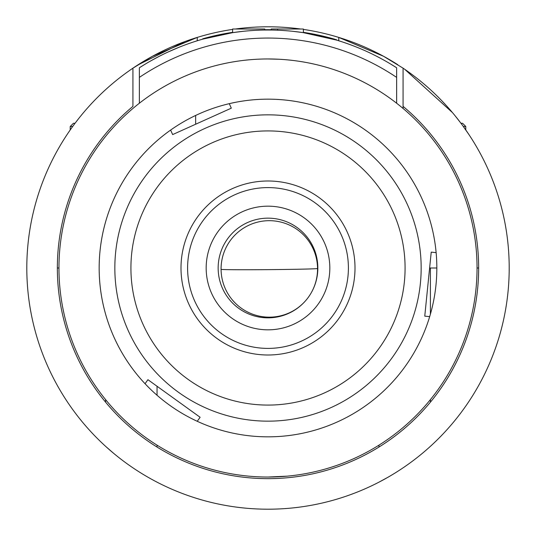<?xml version="1.0" encoding="UTF-8"?>
<svg xmlns="http://www.w3.org/2000/svg" width="536" height="536" viewBox="0 0 536 536"><rect width="100%" height="100%" fill="white"/><g stroke="black" fill="none" stroke-linecap="round" stroke-linejoin="round"><path stroke-width="0.8" d="M222.299 226.353A61.834 61.834 0 0 0 226.353 313.701A61.834 61.834 0 0 0 313.701 309.647A61.834 61.834 0 0 0 309.647 222.299A61.834 61.834 0 0 0 222.299 226.353M327.429 322.156A80.4 80.4 0 0 1 213.844 327.429A80.4 80.4 0 0 1 208.571 213.844A80.4 80.4 0 0 1 322.156 208.571A80.4 80.4 0 0 1 327.429 322.156M304.843 301.574A49.848 49.848 0 0 0 301.574 231.157A49.848 49.848 0 0 0 231.157 234.426A49.848 49.848 0 0 0 234.426 304.843A49.848 49.848 0 0 0 304.843 301.574M268 477.04A209.04 209.04 0 0 0 477.04 268A209.04 209.04 0 0 0 268 58.96A209.04 209.04 0 0 0 58.96 268A209.04 209.04 0 0 0 268 477.04L287.296 476.149M361.86 81.217L364.48 82.557M270.814 30.029L268 30.016A237.984 237.984 0 0 1 396.64 67.777L396.64 103.227A209.04 209.04 0 0 0 268 58.96L278.807 59.241M229.274 103.662A168.84 168.84 0 0 0 197.241 421.296A168.84 168.84 0 0 0 436.137 252.63A168.84 168.84 0 0 0 229.274 103.662L231.304 108.171L172.652 134.583L170.622 130.074A168.84 168.84 0 0 0 145.042 383.709L147.936 379.696L200.129 417.283L197.241 421.296M268.382 29.694L269.856 29.701M316.944 34.773L310.491 33.513M316.099 34.599L317.205 34.827M311.959 33.781L303.584 32.368M305.453 32.656L308.548 33.172M309.259 33.292L313.594 34.096M313.386 34.056L336.635 39.791L319.007 35.215M307.697 33.024L307.048 32.917M310.156 33.453L335.013 39.309L303.376 32.334L333.379 38.84A238.306 238.306 0 0 0 316.917 34.766L303.376 32.334L320.233 35.49L336.548 40.1M336.293 40.026L303.376 32.663L334.732 39.563M391.401 64.508L396.64 67.777L396.64 77.405A229.944 229.944 0 0 0 139.36 77.405L139.36 67.777A237.984 237.984 0 0 1 268 30.016L268.415 30.016M303.945 32.75L305.56 32.998M306.753 33.192L312.629 34.237M317.312 35.182L318.257 35.383M318.927 35.53L333.151 39.108M268.181 30.016L268.516 30.016M306.002 33.071L306.786 33.199M334.819 39.59L303.376 32.663L303.376 29.018L271.229 29.018L271.229 30.036M316.85 35.081L303.376 32.663M302.471 32.529L292.777 31.309M269.93 29.701L264.67 29.715M270.05 29.701L269.635 29.701M307.342 32.964L307.878 33.058M318.853 35.182L316.14 34.605M314.88 34.351L314.324 34.237M314.076 34.19L310.726 33.554M310.331 33.487L308.703 33.199M320.166 35.477L320.233 35.49A238.306 238.306 0 0 1 335.013 39.309A238.306 238.306 0 0 0 320.233 35.49L335.013 39.309A238.306 238.306 0 0 0 320.233 35.49L320.086 35.456M307.363 32.971L307.731 33.031M317.138 34.813L317.513 34.894M307.805 33.044A238.306 238.306 0 0 0 307.262 32.951A238.306 238.306 0 0 1 307.805 33.044M304.227 32.462L303.376 32.334A238.306 238.306 0 0 1 305.627 32.683A238.306 238.306 0 0 0 303.376 32.334L303.698 32.381M307.396 32.971L309.969 33.42M317.774 34.954L318.176 35.034M270.512 29.708L271.229 29.715A238.306 238.306 0 0 0 269.916 29.701M268.04 29.694L266.714 29.701M334.92 39.617L313.044 33.989M270.003 29.701L271.196 29.715M267.652 29.694L270.084 29.701M314.913 34.358L313.942 34.163M307.758 33.038L305.554 32.669M319.423 35.309L320.026 35.443M243.203 31.309L233.529 32.529M268 58.96A209.04 209.04 0 0 0 139.36 103.227L139.36 67.777L144.613 64.501M179.252 47.181L168.378 51.871M158.756 56.575L150.763 60.896M221.683 34.237L232.624 32.334L217.549 35.095L232.624 32.334L202.742 38.806L232.624 32.334L217.549 35.095L232.624 32.334L202.742 38.806L232.624 32.334L218.326 34.927L202.742 38.806L232.624 32.334L219.211 34.739A238.306 238.306 0 0 0 204.377 38.344L215.787 35.483L232.624 32.334L219.834 34.612A238.306 238.306 0 0 0 204.377 38.344L219.834 34.612L232.624 32.663L204.491 38.646L232.624 32.663L218.393 35.242L203.66 38.88M204.377 38.344A238.306 238.306 0 0 1 220.872 34.398L232.624 32.334A238.306 238.306 0 0 0 210.4 36.763M232.443 32.361L229.046 32.897M224.946 33.614L223.988 33.795M216.49 35.329L214.742 35.724M213.743 35.952L212.618 36.22M265.012 29.715L265.447 29.708M266.365 29.701L265.246 30.029M267.35 30.016L264.677 30.036M202.95 39.081L231.974 32.756M218.085 35.309L232.624 32.663L220.933 34.719M265.461 30.029L266.975 30.016M204.464 38.652L229.314 33.178L204.464 38.652L212.477 36.582M213.067 36.441L232.624 32.663L202.829 39.115L232.624 32.663L217.154 35.51M211.72 36.77L204.893 38.538M202.755 38.8L219.794 34.947M217.971 35.336L219.901 34.927M220.537 34.8L216.551 35.644M214.795 36.039L213.884 36.254M211.439 36.837L207.921 37.728M206.507 38.096L204.544 38.632M203.553 38.907L203.097 39.041M267.303 29.694L267.873 29.694M265.179 29.708L267.819 29.694M315.597 34.498L317.279 34.847M319.108 35.242L318.062 35.014M317.654 34.927L309.835 33.393M308.374 33.138L306.92 32.897M270.151 29.701L268.435 29.694M334.303 39.101L321.881 35.865M314.766 34.331L309.788 33.386M308.837 33.219L305.688 32.696M306.739 32.864L303.939 32.421M306.559 32.837L308.649 33.185M312.066 33.802L315.637 34.505M316.541 34.693L318.967 35.209M265.266 29.708L264.771 29.715M266.372 30.023L265.179 30.029M264.771 30.036L264.771 29.018L232.624 29.018L232.624 32.663L218.038 35.322M308.937 33.239L316.475 34.679M317.104 34.807L319.094 35.235M322.17 35.932L327.463 37.232M329.6 37.795L333.07 38.753M321.667 35.818L319.141 35.249M319 35.215L318.083 35.014M315.208 34.418L314.652 34.304M313.62 34.103L312.716 33.929M310.846 33.58L305.714 32.696M303.51 32.354L315.999 34.579M317.024 34.793L319.711 35.369M316.394 34.659L313.292 34.036M203.117 38.699L203.62 38.559M203.868 38.485L204.98 38.177M207.506 37.5L213.924 35.912M218.038 34.987L218.889 34.813M213.362 36.039L210.266 36.796M209.543 36.977L206.306 37.822M205.054 38.157L204.176 38.398M203.499 38.592L203.084 38.706M220.45 34.485L221.127 34.351M222.561 34.07L226.031 33.42M226.219 33.386L232.336 32.381M267.799 29.694L267.35 29.694M232.128 32.408L226.078 33.413M303.376 32.334L304.106 32.448M304.716 32.542L308.508 33.165M312.823 33.949L314.451 34.264M315.892 34.559L317.694 34.934M319.235 35.269L303.825 32.401M222.051 34.163L231.673 32.482M277.581 30.21L277.581 29.018M429.684 316.629L424.76 316.133L431.219 252.134L436.137 252.63M429.617 268L436.84 268L429.617 268M154.737 480.953L157.048 482.166M105.592 446.327L114.054 453.684M303.376 29.406A241.2 241.2 0 0 1 338.752 37.413L383.568 56.287L403.072 68.166A241.2 241.2 0 0 1 268 509.2A241.2 241.2 0 0 1 197.248 37.413A241.2 241.2 0 0 0 132.928 68.166L152.425 56.293L197.248 37.413A241.2 241.2 0 0 1 232.624 29.406M235.358 29.018A241.2 241.2 0 0 1 300.642 29.018M403.072 68.166L403.072 106.356A210.648 210.648 0 0 1 268 478.648A210.648 210.648 0 0 1 132.928 106.356L132.928 68.166M403.072 106.356L403.072 108.46L403.072 106.356M397.759 64.675A241.2 241.2 0 0 0 338.752 37.413A241.2 241.2 0 0 1 397.759 64.675M378.952 482.166L387.293 477.63M58.96 268L57.352 268L58.96 268M478.648 268L477.04 268L478.648 268M67 134.67L67.362 134.127M137.591 65.097L185.268 41.433M404.68 69.265L452.464 112.594M462.89 125.886L469 134.67M463.332 126.496L465.784 126.496L462.568 123.28L460.96 123.28L455.479 116.252M72.668 126.496L70.216 126.496L70.216 129.946M75.04 123.28L73.432 123.28L70.216 126.496M364.266 365.592A137.082 137.082 0 0 0 365.592 171.734A137.082 137.082 0 0 0 171.734 170.408A137.082 137.082 0 0 0 170.408 364.266A137.082 137.082 0 0 0 364.266 365.592M160.438 158.964A153.162 153.162 0 0 1 377.036 160.438A153.162 153.162 0 0 1 375.562 377.036A153.162 153.162 0 0 1 158.964 375.562A153.162 153.162 0 0 1 160.438 158.964M206.903 206.065A86.993 86.993 0 0 0 206.065 329.097A86.993 86.993 0 0 0 329.097 329.935A86.993 86.993 0 0 0 329.935 206.903A86.993 86.993 0 0 0 206.903 206.065M308.924 296.462A48.24 48.24 0 0 0 317.553 268.482A48.24 0.717 179.5 0 1 317.553 268.482A48.24 0.717 179.5 0 1 270.72 269.621A48.24 0.717 179.5 0 1 221.1 269.38M197.248 37.413L197.248 40.776M338.752 40.776L338.752 37.413M317.553 268.482A48.24 48.24 0 0 0 268.884 220.685A48.24 48.24 0 0 0 221.08 269.36A48.24 48.24 0 0 0 308.816 296.622M430.408 402.147L430.408 399.608M430.408 314.156L430.408 268M157.048 447.058L157.048 445.168M157.048 395.267L157.048 386.255M105.592 402.147L105.592 399.608M378.952 447.058L378.952 445.168M195.64 124.231L195.64 115.454M465.784 126.496L465.784 129.946"/></g></svg>
